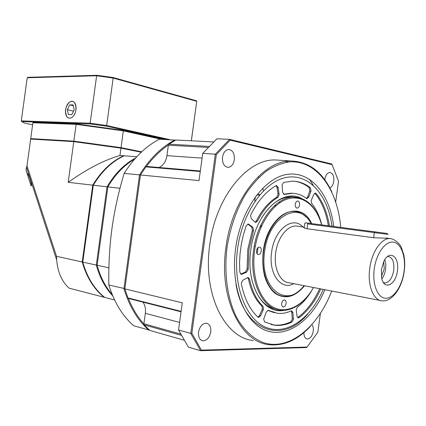 <?xml version="1.0" encoding="UTF-8"?>
<svg xmlns="http://www.w3.org/2000/svg" width="426" height="426" viewBox="0 0 426 426"><rect width="100%" height="100%" fill="white"/><g stroke="black" fill="none" stroke-linecap="round" stroke-linejoin="round"><path stroke-width="0.64" d="M30.512 140.09L30.656 139.068L73.773 141.634L120.963 148.141L141.24 152.231M30.656 139.068L26.987 165.836L26.077 169L26.226 171.183L27.024 173.275C29.383 174.676 32.296 186.05 31.071 185.928L27.019 173.281M124.046 155.847L123.583 155.762C111.442 161.406 101.164 171.204 92.751 185.156L82.229 261.969C86.622 277.358 93.944 289.126 104.2 297.284L104.583 297.3M82.229 261.969L56.514 256.308L56.663 259.982C57.792 272.422 61.956 281.82 69.156 288.184L104.2 297.284M26.987 165.836L56.514 256.308M73.773 141.634L68.197 182.323L92.751 185.156M123.583 155.762L119.956 155.49C103.992 160.155 86.739 169.095 68.197 182.323M119.956 155.49L120.963 148.141M120.755 148.11L121.032 147.652L73.842 141.144L30.715 138.604L32.882 122.794L76.142 124.344L73.842 141.144L74.071 141.666M141.672 151.821L121.032 147.652L123.332 130.867L161.326 139.291M32.882 122.794L33.398 122.416L76.526 123.939L76.142 124.344L123.332 130.867L123.167 130.388L163.813 139.414M76.526 123.939L123.167 130.388M31.066 139.094L30.715 138.604M93.315 185.219L107.032 186.806L96.313 265.068L82.782 262.091L93.315 185.219C101.729 171.257 112.006 161.454 124.152 155.799L136.783 156.731M135.612 158.009C124.403 163.978 114.876 173.579 107.032 186.806L107.842 187.067M114.61 299.989L104.748 297.428C94.497 289.27 87.176 277.486 82.782 262.091M97.16 265.036L96.313 265.068C99.759 277.614 105.238 287.875 112.746 295.862M69.166 102.469C65.258 107.059 64.534 111.814 67.004 116.751C68.517 118.487 70.295 118.604 72.324 117.097C78.485 112.56 76.1 97.847 69.923 101.936L69.166 102.469M74.199 109.817L71.797 114.653L68.362 114.573L67.319 109.706L69.688 104.887L73.134 104.918L74.199 109.817M67.319 109.706L73.522 111.181M69.688 104.887L73.309 105.744M74.188 109.77L73.512 111.133M175.187 140.372L174.905 139.973C161.411 147.119 149.622 158.754 139.531 174.889L140.436 175.192M175.629 140.138L159.372 139.19C145.905 146.193 134.158 157.599 124.131 173.409L139.531 174.889L123.945 288.684C129.382 306.496 137.689 320.315 148.86 330.129L149.185 329.873M168.43 144.925C160.437 150.378 153.094 157.567 146.395 166.486M128.359 298.434C132.449 308.488 137.625 317.003 143.892 323.989M263.449 190.763L262.693 188.132M258.886 177.445L258.449 176.417M261.239 224.225L260.733 227.926M258.039 247.597L257.192 253.758M254.886 201.296L254.913 199.267C255.509 196.237 256.809 194.629 258.816 194.437L259.844 194.719M124.893 288.631L108.838 285.026C114.306 302.529 122.629 316.129 133.807 325.826L149.473 330.129M108.838 285.026C108.486 265.648 109.53 246.792 111.963 228.453C114.514 210.306 118.572 191.956 124.131 173.409M258.912 177.418L258.481 176.385M112.224 294.595C105.376 286.789 100.344 277.007 97.133 265.249L107.863 186.902L119.994 188.303M108.918 267.842L97.133 265.249M107.863 186.902C115.26 174.388 124.211 165.096 134.712 159.031M32.605 124.802L24.564 123.135L21.822 121.564L90.397 123.945L106.351 126.155L166.523 139.552M170.395 139.749L106.665 125.505L113.162 78.064L196.743 101.319L196.269 100.712L113.018 77.5L97.064 75.28L27.882 77.319L27.205 77.772L96.638 75.764L113.162 78.064L113.018 77.5M191.333 140.804L196.743 101.319L191.359 140.804M21.822 121.564L21.3 120.893L27.205 77.772M97.064 75.28L96.638 75.764L90.136 123.215L90.397 123.945M106.351 126.155L106.665 125.505L90.136 123.215L21.3 120.893M65.561 109.674C66.706 104.157 69.001 101.367 72.441 101.313C75.21 102.219 76.392 105.062 75.993 109.844C74.827 115.393 72.532 118.178 69.108 118.21C66.334 117.283 65.157 114.44 65.561 109.674M320.783 288.919C315.128 301.32 307.918 310.9 299.153 317.652L298.248 317.94L297.05 316.342L296.224 309.526L297.46 307.109C303.275 302.726 308.323 296.709 312.609 289.068M332.03 226.195C327.903 195.806 309.686 173.888 287.475 177.237C265.334 180.32 242.655 211.19 237.639 248.464C232.463 285.638 246.095 320.155 266.735 327.679C287.364 335.464 310.98 317.988 323.27 289.398M246.521 272.246L241.372 274.381L239.806 272.166L239.556 262.251L240.03 253.832L241.414 243.725L243.225 235.44L246.153 225.844L248.177 224.001L252.703 227.117L253.587 230.072L248.912 249.609L248.177 269.551L246.521 272.246L245.397 272.028L247.048 269.339L247.783 249.423L252.453 229.907L251.569 226.957L247.714 224.065M263.188 309.958L260.627 315.815L258.598 317.455L257.906 317.13C249.95 309.713 244.449 298.754 241.414 284.248L241.382 282.864L242.879 280.233L248.108 277.433L249.572 279.126C252.022 290.931 256.463 299.947 262.89 306.161L263.529 308.743L263.188 309.958L262.075 309.702L262.416 308.488L261.777 305.911C255.344 299.696 250.898 290.697 248.443 278.902L247.655 277.47M292.918 312.679L293.392 319.495L291.853 322.12C286.176 324.836 280.478 325.869 274.759 325.23L264.594 321.95L263.694 319.202L266.181 312.162L268.247 310.314L277.539 313.312C282.044 313.781 286.549 312.993 291.043 310.943L291.661 310.831L292.918 312.679L291.815 312.434L291.182 310.884M321.737 224.869C319.649 216.2 316.294 209.054 311.662 203.42L311.113 200.822L313.76 194.357L315.283 193.042L316.156 193.51C322.871 201.849 327.301 212.633 329.442 225.86M254.855 221.999L251.319 218.618L250.573 215.758L250.978 214.422C257.852 200.923 266.159 191.365 275.904 185.747L276.58 185.566L278.194 187.568L279.105 195.033L277.789 197.414C269.855 202.169 263.103 210.045 257.528 221.035L255.738 222.399L254.855 221.999M282.608 192.238L282.092 184.895L283.711 182.397L292.476 181.156C298.972 181.29 304.904 183.468 310.266 187.696L311.055 190.56L310.826 191.482L308.749 197.094L307.098 198.644L306.459 198.41C302.156 195.151 297.433 193.447 292.3 193.303L284.201 194.453L282.608 192.238M283.673 310.416C263.161 314.447 245.573 284.504 250.839 249.806C255.27 213.234 282.624 187.546 301.613 198.495M307.918 313.829C283.37 344.054 243.912 332.573 235.988 284.312M324.905 289.717C312.37 319.67 287.875 338.361 266.277 330.592C244.668 323.11 230.226 287.145 235.642 248.262C240.898 209.235 264.791 177.099 287.885 174.303C311.055 171.22 329.788 194.591 333.728 226.414M340.731 227.319C337.589 189.57 316.811 160.043 289.605 161.891C281.852 163.02 274.131 166.065 266.442 171.039C258.912 177.088 251.952 184.831 245.557 194.261C236.414 209.784 230.242 227.495 227.047 247.389C223.826 273.375 227.436 298.887 236.568 317.285C243.874 330.379 253.513 339.123 264.312 342.935C290.042 350.518 318.169 326.646 331.684 291.033M331.875 192.073C322.636 172.189 309.233 161.843 291.672 161.028C263.854 159.798 232.085 198.601 225.966 247.24C218.495 297.428 240.594 342.36 269.099 344.698C283.934 346.157 297.731 340.017 310.49 326.268M253.332 340.523C224.704 338.052 202.451 293.786 209.8 244.524C215.79 196.775 247.517 158.717 275.473 159.958L280.457 160.288M286.011 161.491L287.795 162.077M309.329 179.138L313.334 185.406M320.411 313.456L317.839 332.227L307.109 347.036L201.418 350.129L191.876 333.26L216.349 154.617L230.178 140.159L332.094 164.638L338.526 181.215L335.699 201.849M324.793 179.783L324.852 179.271C325.64 175.065 327.301 172.802 329.836 172.477C332.834 173.126 334.16 176.039 333.808 181.21C333.217 184.703 331.881 186.913 329.793 187.839M311.923 324.692C313.142 326.236 313.584 328.43 313.254 331.274C312.242 336.226 310.229 338.798 307.21 338.984C305.032 338.457 303.93 336.332 303.914 332.615M198.548 332.051C199.805 326.289 202.425 323.334 206.408 323.19C209.688 324.064 211.131 326.987 210.737 331.966C209.491 337.743 206.855 340.693 202.819 340.821C199.586 339.937 198.165 337.014 198.548 332.051M222.51 157.151C223.41 152.439 225.487 149.883 228.735 149.483C232.793 150.218 234.662 153.621 234.332 159.707C233.432 164.436 231.339 166.992 228.048 167.37C224.039 166.63 222.196 163.222 222.51 157.151M230.178 140.159L229.545 139.345L331.785 163.989L332.094 164.638M307.109 347.036L306.64 347.541L200.593 350.72L201.418 350.129M180.459 334.005L143.908 323.781L144.18 324.884L149.771 330.39L183.808 340.118M178.542 330.022L188.404 347.158L200.593 350.72L190.773 333.393L178.542 330.022L182.269 302.811L124.855 288.903L140.463 174.974L199.011 180.597L202.739 153.387L216.951 138.759L229.545 139.345L215.316 154.196L190.773 333.393L191.876 333.26M213.415 141.911L175.847 140.021L168.936 144.174L168.371 145.186L207.909 147.439M202.739 153.387L215.316 154.196L216.349 154.617M143.908 323.781L145.346 313.307C145.884 308.834 145.08 305.112 142.934 302.146M128.705 298.525L127.933 297.918L124.855 288.903M140.463 174.974L145.884 166.885L146.666 166.444L200.326 170.991L146.666 166.444M158.994 167.487C163.286 165.549 165.932 161.608 166.939 155.66L168.371 145.186M279.493 199.427L279.61 199.746M279.866 201.535L279.728 202.819M275.904 205.785L275.212 205.034M240.695 274.12L245.397 272.028M257.938 317.157L259.514 315.554L262.075 309.702M270.995 324.505L273.652 324.958C279.371 325.602 285.074 324.569 290.75 321.859L292.289 319.239L291.815 312.434M274.392 312.737L267.826 310.346M297.62 317.631L298.051 317.397C306.821 310.66 314.031 301.091 319.686 288.706M328.334 225.721C326.188 212.505 321.758 201.732 315.038 193.399L314.782 193.154M255.078 222.18L256.393 220.886C261.969 209.906 268.721 202.046 276.655 197.297L277.97 194.916L277.97 193.665L277.06 187.461L276.085 185.656M306.475 198.42L307.631 196.977L309.931 190.454L309.143 187.594C304.542 183.973 299.499 181.843 294.009 181.215M283.567 194.245L291.171 193.191L293.562 193.361M261.596 217.883C270.457 203.878 280.473 196.849 291.64 196.807L299.393 198.436M276.735 309.548C264.61 307.189 256.266 297.039 251.707 279.099M319.25 217.984C313.685 204.821 305.426 197.861 294.467 197.1C276.953 195.949 257.341 220.29 253.587 250.232C248.976 281.085 262.485 309.217 280.537 310.309C289.882 311.001 298.557 306.715 306.566 297.454M321.625 224.853C316.273 205.465 302.263 194.165 287.172 199.091C272.113 203.921 258.012 225.503 254.636 250.376C251.159 275.505 259.258 299.51 272.826 306.992C286.394 314.58 303.221 305.809 313.52 287.507M286.075 303.557C285.628 305.762 284.701 306.917 283.301 307.013C282.065 306.688 281.527 305.49 281.692 303.413C282.14 301.209 283.066 300.058 284.456 299.957C285.702 300.282 286.24 301.48 286.075 303.557M258.417 254.498C255.387 254.397 256.361 246.745 259.359 247.112L259.429 247.117C262.459 247.261 261.463 254.881 258.465 254.503L258.417 254.498M295.282 204.198C295.665 202.217 296.475 201.157 297.726 201.013C299.121 201.317 299.739 202.627 299.584 204.938C299.206 206.919 298.392 207.979 297.135 208.117C295.745 207.819 295.127 206.509 295.282 204.198M304.574 285.771C294.845 297.337 284.919 299.797 274.786 293.152C265.201 284.467 261.356 270.499 263.257 251.249C267.56 214.203 300.181 197.85 311.646 223.565M272.203 225.785C278.726 216.126 285.984 211.328 293.977 211.381C298.488 211.584 302.503 213.458 306.022 217.004M282.012 296.043C273.636 294.126 267.725 287.103 264.28 274.967M311.134 223.501C306.944 215.897 301.374 211.876 294.43 211.434C281.16 210.455 266.436 228.842 263.63 251.287C260.169 274.397 270.27 295.644 283.977 296.358C291.096 296.815 297.689 293.413 303.765 286.15M311.044 223.49C299.467 199.81 268.747 216.238 264.668 251.425C258.854 288.189 286.703 309.574 304.148 285.686M387.639 238.246L373.634 237.735L307.029 228.751L304.105 227.953L303.626 227.425L304.212 227.149M381.43 269.466L383.853 261.356C389.55 249.146 399.726 256.793 397.378 270.925C395.876 284.797 384.257 290.702 381.723 278.391L381.43 269.466M387.458 256.574L388.31 256.516C392.602 257.576 394.401 262.203 393.725 270.393C392.25 278.237 389.343 282.433 385.003 282.981L383.384 282.507M381.818 278.785C383.778 276.272 385.051 273.034 385.637 269.072L385.786 264.008L384.838 259.61M383.709 261.644L384.247 268.944L381.377 276.485M307.694 223.9L388.187 234.401M387.559 233.528L305.607 222.803L304.84 223.432M308.158 223.235L305.607 222.803M145.346 313.307L179.58 322.429M181.098 311.358L127.933 297.918M202.089 158.11L166.939 155.66M208.884 146.4L168.936 144.174M145.884 166.885L200.252 171.518M144.18 324.884L181.103 335.262M242.09 274.248L240.962 274.03M247.799 224.124L248.933 224.278M252.703 227.117L251.569 226.957M253.374 230.945L252.24 230.78M248.209 268.657L247.08 268.444M260.627 315.815L259.514 315.554M249.572 279.126L248.443 278.902M262.89 306.161L261.777 305.911M293.418 318.552L292.316 318.297M291.853 322.12L290.75 321.859M268.673 310.453L268.055 310.309M299.153 317.652L298.051 317.397M316.156 193.51L315.038 193.399M277.06 187.461L278.194 187.568M279.105 193.782L277.97 193.665M277.789 197.414L276.655 197.297M257.528 221.035L256.393 220.886M310.266 187.696L309.143 187.594M309.702 191.375L310.826 191.482M308.749 197.094L307.631 196.977M284.573 194.4L283.668 194.309M293.839 283.689C281.128 290.974 268.231 273.694 271.607 252.133C274.243 229.502 292.715 215.471 302.907 226.925M380.146 300.442L289.345 282.816C280.1 282.411 273.396 268.119 275.707 252.693C277.582 237.703 287.406 225.317 296.336 226.046L298.227 226.302M391.222 238.682L390.046 238.565C381.526 237.926 371.85 251.707 369.768 268.199C367.249 285.18 373.421 300.665 382.26 300.852C392.197 301.885 402.149 287.63 404.173 271.543M404.024 271.532C406.079 256.937 401.26 243.177 393.352 242.133C385.477 240.866 376.328 253.348 374.273 268.811C372.095 284.27 377.633 298.088 385.663 298.275C393.661 298.685 402.08 286.139 404.024 271.532M374.885 231.723L374.358 232.431L373.634 237.735M307.029 228.751L307.71 223.788L308.243 223.128M259.514 195.119L257.304 194.884M56.663 259.982L26.439 167.194M275.473 159.958L291.672 161.028M128.625 298.519L181.039 311.795M228.048 167.37L227.452 167.322M307.21 338.984L306.635 338.84M275.686 205.982L274.328 205.822M202.819 340.821L201.823 340.539M241.1 274.328L241.372 274.381M258.332 317.391L258.598 317.455M273.652 324.958L274.759 325.23M291.171 193.191L292.3 193.303M291.64 196.807L294.467 197.1M283.013 306.949L283.301 307.013M254.215 246.281L255.265 246.452M258.161 254.45L258.465 254.503M293.977 211.381L294.43 211.434M298.141 226.291L304.223 227.101M385.786 237.996L390.046 238.565C395.53 238.927 400.877 245.477 401.409 247.49L403.896 255.238C404.849 260.35 404.945 265.76 404.183 271.469M383.522 282.72L385.003 282.981M304.105 227.953L304.723 223.416"/></g></svg>

